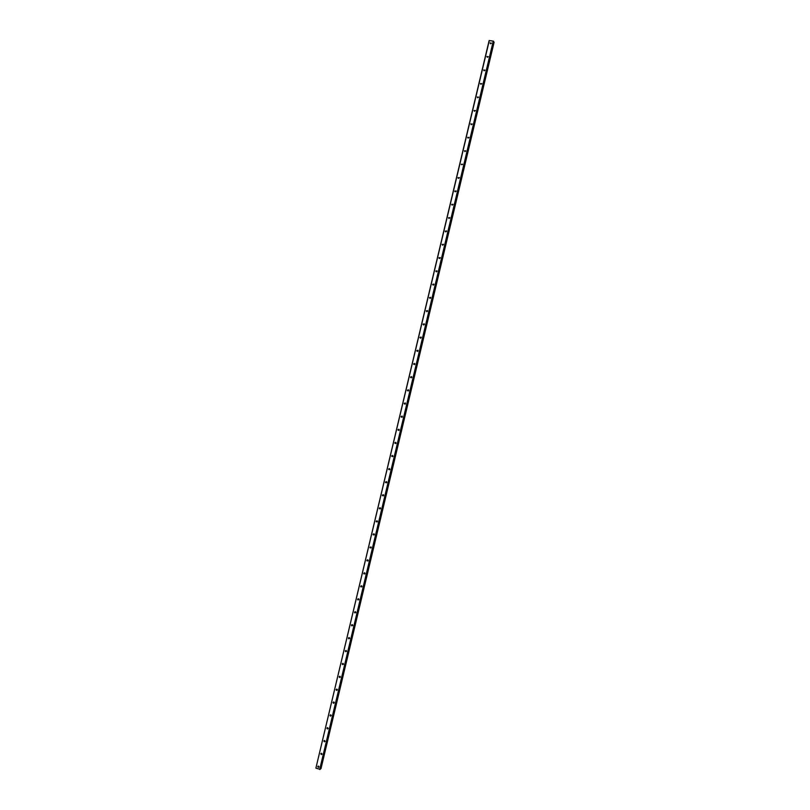 <?xml version="1.0" encoding="UTF-8"?>
<svg xmlns="http://www.w3.org/2000/svg" width="810" height="810" viewBox="0 0 810 810"><rect width="100%" height="100%" fill="white"/><g stroke="black" fill="none" stroke-linecap="round" stroke-linejoin="round"><path stroke-width="1.21" d="M317.753 766.513L318.421 766.058L318.968 766.938L318.31 767.384L317.753 766.513M320.8 753.725L321.499 753.27L322.016 754.14L321.327 754.586L320.8 753.725M323.848 740.917L324.577 740.472L325.073 741.332L324.344 741.778L323.848 740.917M326.896 728.099L327.655 727.663L328.131 728.514L327.372 728.949L326.896 728.099M329.953 715.27L330.743 714.835L331.179 715.676L330.399 716.111L329.953 715.27M334.246 702.837L333.436 703.262L333.011 702.432L333.831 702.007L334.246 702.837L333.669 701.966M336.079 689.573L336.919 689.158L337.304 689.978L336.474 690.383L336.079 689.573M337.304 689.999L336.737 689.107M339.147 676.704L340.008 676.299L340.372 677.099L339.511 677.504L339.147 676.704M340.362 677.15L339.805 676.228M342.215 663.815L343.106 663.43L343.44 664.21L342.549 664.605L342.215 663.815M343.42 664.291L342.873 663.349M346.518 651.311L345.597 651.696L345.283 650.926L346.204 650.541L346.518 651.311L346.072 650.481M346.488 651.412L345.951 650.45M348.361 638.017L349.302 637.642L349.596 638.401L348.654 638.766L348.361 638.017M349.555 638.523L349.029 637.541M351.439 625.087L352.401 624.733L352.674 625.472L351.712 625.826L351.439 625.087M352.623 625.624L352.117 624.611M354.517 612.158L355.509 611.813L355.762 612.532L354.77 612.876L354.517 612.158M355.691 612.704L355.205 611.671M357.605 599.208L358.617 598.874L358.84 599.582L357.828 599.916L357.605 599.208M358.769 599.775L358.293 598.722M360.693 586.237L361.726 585.924L361.928 586.612L360.906 586.936L360.693 586.237M361.837 586.825L361.392 585.762L361.857 586.794M363.781 573.267L364.834 572.964L365.026 573.632L363.974 573.936L363.781 573.267M364.915 573.875L364.5 572.781L364.925 573.855M366.869 560.277L367.942 559.983L368.125 560.641L367.051 560.935L366.869 560.277M367.993 560.905L367.598 559.791L368.003 560.895M369.967 547.276L371.061 546.993L371.223 547.631L370.14 547.914L369.967 547.276M370.565 547.074L371.061 547.914L370.565 547.074M373.066 534.256L374.169 533.992L374.321 534.61L373.218 534.873L373.066 534.256M374.159 534.914L373.825 533.78L374.119 534.904M376.174 521.225L377.288 520.972L377.43 521.579L376.316 521.832L376.174 521.225M377.237 521.903L376.944 520.749M379.283 508.184L380.406 507.941L380.538 508.528L379.404 508.771L379.283 508.184M380.325 508.872L380.072 507.708M382.391 495.123L383.535 494.9L383.646 495.467L382.502 495.7L382.391 495.123M383.413 495.831L383.201 494.647M385.509 482.051L386.664 481.839L386.765 482.395L385.611 482.608L385.509 482.051M386.502 482.78L386.329 481.585M388.618 468.97L389.883 469.304L388.618 468.97M389.6 469.709L389.468 468.504M391.736 455.868L393.002 456.202L391.736 455.868M392.688 456.627L392.607 455.412M394.865 442.756L396.13 443.09L394.865 442.756M395.786 443.526L395.756 442.3M397.993 429.634L399.249 429.958L397.993 429.634M398.884 430.414L398.905 429.189M401.122 416.492L402.388 416.816L401.122 416.492M401.993 417.282L402.064 416.056M404.251 403.339L405.516 403.653L404.251 403.339M405.091 404.139L405.213 402.914M407.389 390.177L408.655 390.491L407.389 390.177M408.2 390.977L408.382 389.762M410.528 376.994L411.794 377.298L410.528 376.994M411.318 377.804L411.541 376.589M413.667 363.801L414.943 364.105L413.667 363.801M414.426 364.611L414.71 363.417M416.816 350.588L418.092 350.892L416.816 350.588M417.545 351.408L417.879 350.224M419.965 337.375L421.24 337.669L419.965 337.375M420.663 338.195L421.058 337.021M423.114 324.132L424.399 324.425L423.114 324.132M423.792 324.962L424.227 323.798M426.273 310.888L427.548 311.172L426.273 310.888M426.829 311.708L427.407 310.564M429.432 297.624L430.717 297.908L429.432 297.624M429.968 298.434L430.586 297.331M432.591 284.35L433.876 284.624L432.591 284.35M433.198 285.16L433.775 284.067M435.76 271.056L437.046 271.33L435.76 271.056M436.337 271.866L436.954 270.803M438.929 257.752L440.215 258.025L438.929 257.752M439.415 258.552L440.144 257.519M442.098 244.428L443.394 244.701L442.098 244.428M442.635 245.238L443.333 244.225M445.277 231.103L446.563 231.366L445.277 231.103M445.743 231.893L446.523 230.911M448.457 217.748L449.752 218.011L448.457 217.748M448.953 218.548L449.722 217.596M451.636 204.393L452.932 204.647L451.636 204.393M452.091 205.183L452.911 204.252M454.825 191.018L456.121 191.271L454.825 191.018M454.825 191.352L455.291 191.808L456.111 190.907M458.014 177.623L459.31 177.876L458.014 177.623M458.014 177.957L458.46 178.402L459.31 177.542M461.204 164.227L462.5 164.47L461.204 164.227M461.649 164.703L462.51 164.167L461.649 164.703M464.403 150.812L465.699 151.045L464.403 150.812M465.72 150.792L464.849 151.591L465.709 150.771M467.603 137.376L468.899 137.609L467.603 137.376M468.018 138.145L468.919 137.366M470.802 123.93L472.108 124.163L470.802 123.93M471.217 124.699L472.129 123.94M474.012 110.474L475.318 110.697L474.012 110.474M474.417 111.233L475.338 110.504M477.222 96.997L478.528 97.22L477.222 96.997M477.617 97.757L478.548 97.048M480.431 83.511L481.737 83.724L480.431 83.511M480.826 84.27L481.758 83.592M483.651 70.004L484.957 70.217L483.651 70.004M484.036 70.764L484.977 70.105M486.871 56.487L488.177 56.7L486.871 56.487M487.255 57.247L488.197 56.609M490.091 42.96L491.407 43.163L490.091 42.96M490.475 43.71L491.417 43.102M490.637 43.74L491.366 43.274M487.387 57.277L488.157 56.761M484.157 70.794L484.957 70.237M480.927 84.291L481.748 83.693M477.697 97.777L478.538 97.139M474.478 111.253L475.328 110.575M471.268 124.71L472.129 123.991M468.058 138.156L468.919 137.396M458.47 178.382L459.29 177.542M455.281 191.767L456.07 190.897M452.122 205.183L452.841 204.242M448.912 218.538L449.621 217.586M445.753 231.781L446.401 230.911M442.584 245.096L443.181 244.225M439.415 258.4L439.972 257.529M436.256 271.856L436.762 270.813M433.107 285.16L433.563 284.097M430.059 298.445L430.363 297.371M426.921 311.708L427.174 310.625M423.691 324.962L423.984 323.868M420.562 338.195L420.805 337.102M417.444 351.418L417.636 350.315M414.325 364.632L414.467 363.518M411.217 377.825L411.308 376.711M408.108 390.997L408.149 389.883M405 404.17L405 403.046M401.902 417.312L401.861 416.188M398.803 430.444L398.722 429.32M395.715 443.556L395.594 442.432M392.627 456.658L392.465 455.524M389.539 469.739L389.347 468.605M386.451 482.811L386.228 481.677M383.373 495.862L383.11 494.728M380.244 508.842L380.032 507.698M377.176 521.883L376.923 520.739M331.189 715.402L330.844 714.886M334.257 702.614L333.882 702.027M337.325 689.806L336.919 689.158M340.392 676.988L339.957 676.279M343.46 664.149L343.015 663.38M349.586 638.422L349.13 637.561M352.654 625.543L352.198 624.631M355.722 612.644L355.266 611.692M358.789 599.724L358.344 598.732M489.311 40.5L315.9 768.082L489.139 40.54L493.26 41.108L320.173 769.287M320.183 769.308L493.634 41.421M493.513 41.958L320.74 768.7L494.1 42.272L320.993 768.629M316.022 768.214L320.163 769.328M445.794 231.903L445.287 231.457M439.486 258.562L438.939 258.117M331.189 715.655L330.612 714.805M328.131 728.463L327.554 727.643M325.083 741.261L324.506 740.462M322.036 754.049L321.459 753.27M318.31 767.384L318.988 766.817L318.411 766.058M493.513 41.219L319.97 769.5M493.26 41.108L319.687 769.49M493.968 42.13L320.8 768.71M494.009 42.15L320.851 768.71M494.059 42.181L320.902 768.7M423.144 324.547L423.65 324.739M419.995 337.79L420.511 337.962M416.856 351.024L417.373 351.175M413.707 364.247L414.234 364.368M410.569 377.45L411.105 377.551M407.44 390.643L407.977 390.714M404.311 403.815L404.848 403.876M401.183 416.988L401.73 417.018M398.064 430.14L398.611 430.14M394.946 443.272L395.493 443.262M391.827 456.405L392.384 456.364M388.719 469.517L389.276 469.456M385.611 482.608L386.178 482.527M382.502 495.7L383.079 495.588M379.404 508.771L379.991 508.639M376.316 521.832L376.893 521.68M373.218 534.873L373.815 534.701M370.14 547.914L370.727 547.712M367.051 560.935L367.649 560.712M363.974 573.936L364.581 573.693M360.906 586.936L361.513 586.663M357.828 599.916L358.445 599.623M354.77 612.876L355.387 612.573M351.712 625.826L352.33 625.502M348.654 638.766L349.282 638.422M345.597 651.696L346.234 651.321M342.549 664.605L343.197 664.21M339.511 677.504L340.149 677.089M336.474 690.383L337.122 689.948M333.436 703.262L334.084 702.796M330.399 716.111L331.057 715.625M327.372 728.949L328.04 728.443M324.344 741.778L325.012 741.251M321.327 754.586L321.995 754.039"/></g></svg>
